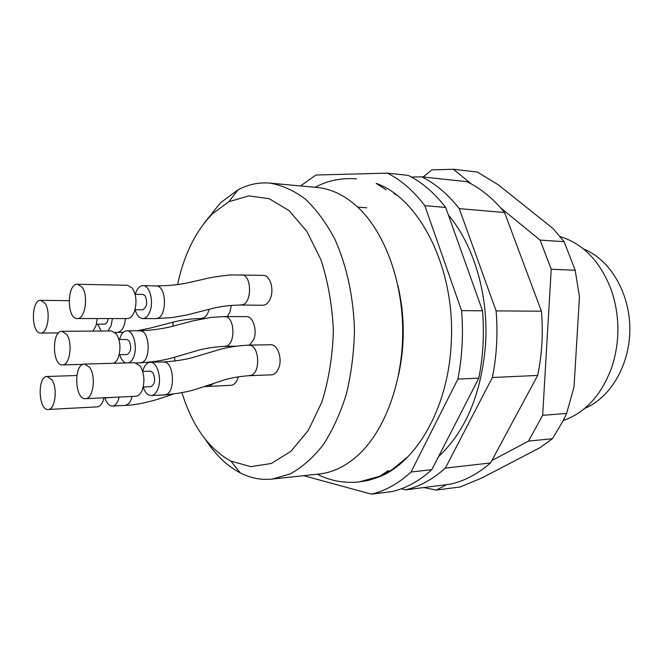 <?xml version="1.0" encoding="UTF-8"?>
<svg xmlns="http://www.w3.org/2000/svg" width="663" height="663" viewBox="0 0 663 663"><rect width="100%" height="100%" fill="white"/><g stroke="black" fill="none" stroke-linecap="round" stroke-linejoin="round"><path stroke-width="0.99" d="M491.822 460.578L528.469 441.102L542.657 415.328L551.218 269.236L540.113 240.097L500.656 207.884M471.501 184.074L453.376 169.272L431.87 169.877L423.168 176.988M398.306 465.459L396.457 466.545M423.723 487.545L436.337 490.073L446.522 484.661M436.337 490.073L460.213 486.974L481.951 477.924L540.262 447.533L552.445 438.715L562.895 421.171L566.625 413.43L574.034 386.952L579.454 296.817L575.194 270.239L551.218 269.236M575.194 270.239L564.097 241.672L553.083 228.578L498.228 184.753L477.335 172.057L453.376 169.272M540.113 240.097L564.097 241.672M542.657 415.328L566.625 413.43M552.445 438.715L528.469 441.102M563.185 420.607C585.636 412.635 601.929 394.576 612.065 366.44C620.038 341.055 619.839 315.729 611.477 290.469C600.537 261.694 583.399 243.719 560.053 236.558M584.816 408.325C610.731 397.676 630.181 364.368 629.85 328.318C629.618 292.259 609.662 259.258 583.581 249.015M357.548 482.109L368.04 480.509L378.457 477.178C416.198 462.865 448.196 408.06 451.171 343.882C455.962 269.7 420.135 198.627 376.178 183.369L386.131 189.809M303.662 475.686L371.471 494.167C385.385 490.877 398.571 483.493 411.043 472.006L457.884 379.103C462.227 356.752 463.462 333.928 461.581 310.64L424.817 205.654C413.53 190.853 401.065 180.021 387.407 173.142L315.986 175.015L300.538 185.947M371.471 494.167L392.14 491.548C406.104 488.275 419.339 480.973 431.845 469.636L411.043 472.006M457.884 379.103L478.802 378.142C483.161 356.147 484.396 333.696 482.515 310.79L461.581 310.64M424.817 205.654L445.693 207.453C434.381 192.867 421.875 182.176 408.184 175.38L387.407 173.142M445.693 207.453L482.515 310.79M478.802 378.142L431.845 469.636M438.45 456.766C465.973 430.884 481.694 393.043 485.614 343.235C488.532 294.405 473.556 244.614 448.42 215.11M401.372 488.755L405.574 489.849C419.571 486.584 432.831 479.332 445.362 468.103L492.377 377.512C496.736 355.758 497.979 333.547 496.098 310.889L459.252 208.621C447.923 194.176 435.4 183.576 421.676 176.83L411.391 177.054M405.574 489.849L450.567 484.147C464.647 480.915 477.973 473.854 490.545 462.956L445.362 468.103M492.377 377.512L537.685 375.432C542.052 354.448 543.295 333.041 541.422 311.204L496.098 310.889M459.252 208.621L504.551 212.516C493.206 198.544 480.642 188.267 466.851 181.687L421.676 176.83M504.551 212.516L541.422 311.204M537.685 375.432L490.545 462.956M89.588 367.343L84.45 364.053C73.51 363.597 74.571 399.922 85.477 398.67C93.234 399.134 96.317 376.062 89.588 367.343M44.852 303.082L40.708 300.347C30.962 299.535 31.004 333.82 40.75 333.033C47.877 333.796 51.043 311.055 44.852 303.082M66.573 334.285L61.974 331.293C51.648 330.638 52.153 365.91 62.455 364.907C69.897 365.537 73.029 342.622 66.573 334.285M51.83 379.7L47.09 376.493C37.169 376.103 38.297 410.687 48.175 409.461C55.178 409.875 57.905 388.062 51.83 379.7M81.93 287.013L77.496 284.236C66.756 283.283 66.54 319.284 77.281 318.547C85.187 319.425 88.801 295.3 81.93 287.013M85.477 398.67L135.791 396.275C138.567 396.026 140.788 393.772 142.429 389.521C144.998 380.637 144.202 372.755 140.042 365.893L134.746 362.711L84.45 364.053M92.944 331.077L95.994 325.748L97.304 318.563M113.481 363.283C115.602 362.404 117.301 360.224 118.561 356.744C120.989 348 120.235 340.376 116.307 333.854L111.541 330.953L61.974 331.293M48.175 409.461L97.237 406.875C99.74 406.626 101.729 404.513 103.213 400.518L103.967 397.792M77.281 318.547L127.371 318.58C130.362 318.422 132.749 315.969 134.523 311.22C137.05 302.171 136.271 294.422 132.186 287.999L127.603 285.297L77.496 284.236M142.702 371.413L150.377 371.164L152.896 372.647C155.73 379.385 155.051 384.059 150.866 386.678L143.191 387.001M108.102 318.571C107.547 322.052 106.362 323.909 104.539 324.141L96.466 324.166M118.942 339.564L126.824 339.464L129.094 340.823C131.788 347.412 131.108 351.987 127.056 354.548L119.166 354.713M112.809 397.369L103.925 397.991M135.095 294.297L142.843 294.422L145.023 295.69C147.841 302.461 147.078 307.168 142.727 309.803L134.987 309.754M143.175 387.068C145.081 392.62 147.774 395.446 151.247 395.546C154.056 395.289 156.294 393.06 157.951 388.849C162.178 378.532 157.139 361.501 150.203 362.296C146.747 362.653 144.244 365.669 142.678 371.346M108.019 330.978L111.102 325.69L112.428 318.571M97.618 324.166L101.224 331.019M128.746 362.876C130.893 362.006 132.6 359.843 133.876 356.396C137.796 346.368 133.263 330.224 126.799 330.845C123.509 331.127 121.08 334.028 119.522 339.555M119.754 354.705C121.13 359.222 123.144 361.965 125.804 362.951M104.936 397.949C106.693 403.278 109.163 405.988 112.345 406.071C114.873 405.831 116.879 403.734 118.379 399.772L119.141 397.071M135.144 309.754C136.802 315.381 139.346 318.323 142.769 318.588C145.794 318.431 148.197 316.002 149.987 311.303C153.965 301.11 149.581 285.214 143.009 285.629C139.578 285.819 136.992 288.712 135.252 294.297M151.247 395.546L164.54 394.908C178.529 393.623 189.817 391.477 198.411 388.468L224.193 379.965C231.155 377.819 239.575 376.385 249.454 375.672L271.424 374.852C274.383 374.62 276.736 372.548 278.493 368.636C282.828 359.28 277.772 344.08 270.645 344.743L248.683 345.116C236.219 345.871 225.942 347.511 217.854 350.039L194.044 357.166C186.22 359.52 176.035 361.111 163.488 361.948L150.203 362.296M227.21 316.574L229.945 312.174L231.354 305.386M249.462 345.1L253.606 339.688C257.65 330.597 253.075 316.118 246.396 316.616L224.633 316.566L210.718 317.428L192.577 320.975L171.551 326.536C166.637 327.853 153.112 330.472 139.918 330.754L126.799 330.845M204.08 386.612L231.031 385.294C233.724 385.07 235.862 383.106 237.445 379.41L238.29 376.758M142.769 318.588L156.012 318.596L172.712 317.519L187.289 314.875L209.616 309.182C219.047 306.571 229.456 305.187 240.835 305.046L262.739 305.253C265.921 305.137 268.449 302.9 270.347 298.549C274.424 289.333 270.023 275.079 263.261 275.369L230.417 274.905C217.63 276.33 208.688 277.789 203.582 279.264L187.306 282.91C179.002 284.759 168.651 285.761 156.253 285.91L143.009 285.629M181.96 392.769C192.369 426.069 208.663 448.843 230.857 461.092L250.788 466.653L271.291 463.487L290.991 451.254L308.37 430.312L321.986 401.803C328.815 379.617 332.611 355.89 333.365 330.613C332.221 305.361 328.061 281.692 320.884 259.614L306.828 231.321L289.118 210.643L269.236 198.726L248.683 195.883L228.843 201.751L212.815 213.511C195.85 230.625 184.099 254.319 177.568 284.601M173.035 322.193L172.927 326.196M174.526 357.249L175.015 361.062M205.729 439.884C215.566 454.975 227.077 465.981 240.263 472.893C250.481 478.114 261.089 480.186 272.07 479.092L290.121 473.979C301.955 467.498 312.953 457.826 323.113 444.964C332.544 430.411 340.293 413.463 346.368 394.129C351.274 373.783 353.976 352.559 354.465 330.456C353.578 297.306 346.699 265.581 334.939 239.351C326.312 223.033 316.458 209.624 305.378 199.115C293.85 190.48 281.982 185.143 269.775 183.112C258.769 182.192 248.202 184.422 238.067 189.8L220.423 202.845L204.047 223.34M272.07 479.092L319.251 473.995C333.489 472.462 346.956 465.699 359.653 453.707C385.601 428.828 403.087 380.637 402.714 330.075C402.3 279.521 384.068 231.602 357.738 207.129C344.851 195.336 331.285 188.781 317.03 187.472L269.775 183.112M398.587 374.761C405.043 344.942 404.811 315.182 397.891 285.463M395.554 194.292L393.723 193.289M395.844 466.984L397.667 465.956M164.507 394.758C175.886 395.165 174.584 360.846 163.512 362.089M117.55 332.312C121.926 331.508 124.545 326.934 125.398 318.58M140.374 362.678C151.131 363.249 150.443 329.959 139.934 330.878M125.307 405.234C128.465 404.737 130.76 401.811 132.186 396.449M155.987 318.48C167.134 319.293 167.209 285.471 156.269 286.01M248.65 345.324C259.971 343.832 261.031 376.103 249.479 375.449M209.135 309.298C207.643 314.991 205.116 317.983 201.569 318.29M224.583 316.765C235.365 315.53 235.871 346.948 224.898 346.144M214.166 383.156L209.433 386.015M241.282 274.896C252.454 273.976 252.238 305.9 240.893 304.847M394.336 193.729L396.209 194.789M388.311 470.589L378.457 477.178M40.75 333.033L58.617 332.892M40.708 300.347L69.043 300.671M62.455 364.907L82.991 364.36M47.09 376.493L76.842 375.498M115.047 332.453L123.451 332.246M136.263 362.926L140.399 362.818C153.393 361.998 164.441 360.241 173.54 357.523L198.262 350.296C206.027 348.15 214.895 346.832 224.865 346.351L235.605 346.161M112.345 406.071L125.332 405.391C140.448 404.936 159.335 398.836 160.985 398.223L172.894 394.212M137.092 330.771L149.995 328.152L173.051 322.185C181.737 319.906 191.234 318.671 201.527 318.48L203.881 318.48M230.857 461.092L240.263 472.893M228.843 201.751L238.067 189.8M366.78 207.817L357.689 207.088M408.126 456.558L392.687 469.164C384.913 474.037 383.703 474.385 379.286 476.432L358.832 481.968C343.973 483.393 330.116 480.808 317.287 474.211M315.058 187.289C327.787 180.493 341.594 177.692 356.479 178.886"/></g></svg>
